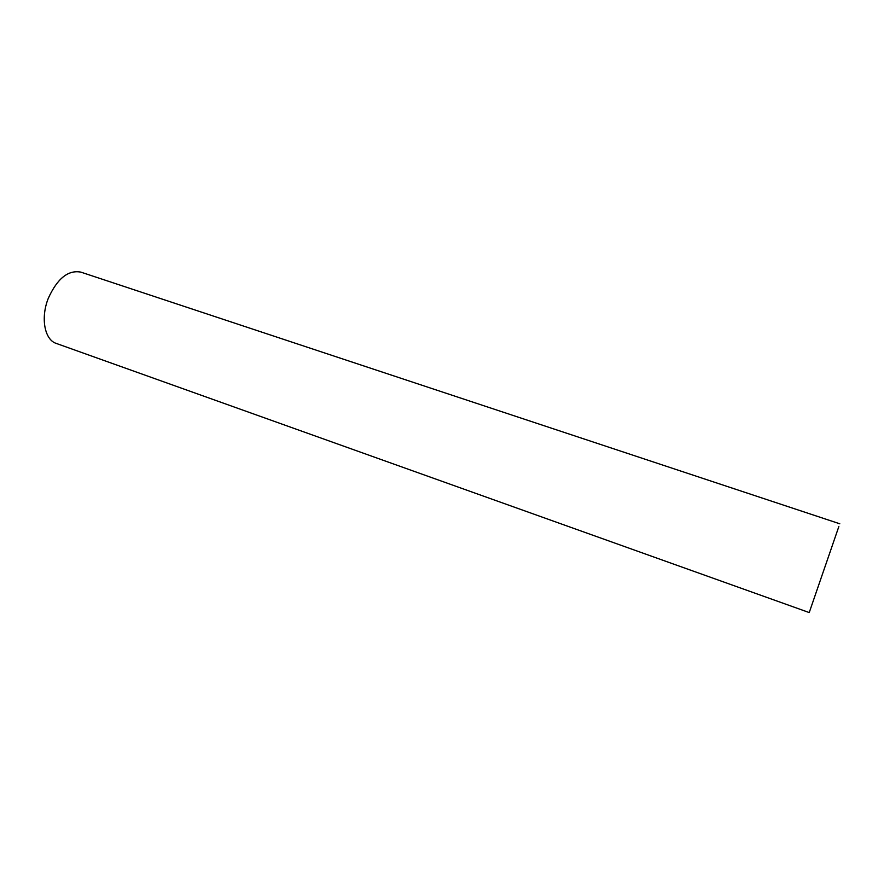 <?xml version="1.0" encoding="UTF-8"?>
<svg xmlns="http://www.w3.org/2000/svg" width="884" height="884" viewBox="0 0 884 884"><rect width="100%" height="100%" fill="white"/><g stroke="black" fill="none" stroke-linecap="round" stroke-linejoin="round"><path stroke-width="1.33" d="M825.501 565.285L809.225 612.568L825.501 565.285M839.8 523.792L80.864 272.128C68.201 269.764 57.349 278.46 48.333 298.228C40.388 317.897 44.587 339.865 56.3 343.434L809.225 612.568M823.645 570.71L838.861 526.51L823.645 570.71"/></g></svg>
